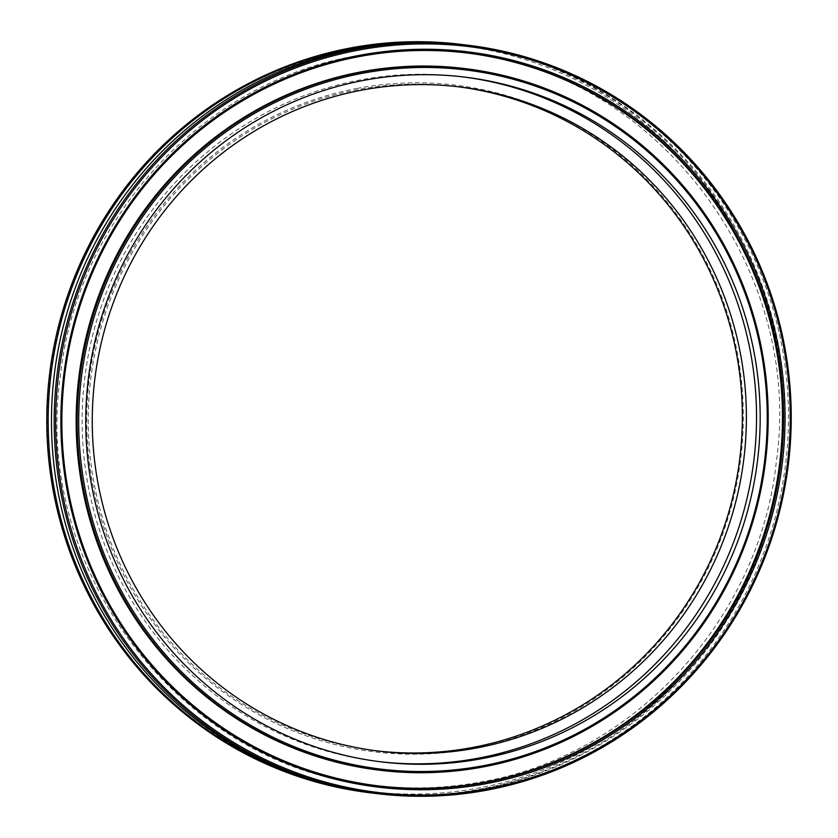 <?xml version="1.0" encoding="UTF-8"?>
<svg xmlns="http://www.w3.org/2000/svg" width="838" height="838" viewBox="0 0 838 838"><rect width="100%" height="100%" fill="white"/><g stroke="black" fill="none" stroke-linecap="round" stroke-linejoin="round"><path stroke-width="0.63" stroke-dasharray="4.19 3.14" d="M374.261 793.293A376.964 368.395 97 0 0 484.678 789.731A376.964 368.395 97 0 0 788.39 407.237A376.964 368.395 97 0 0 465.719 44.948M462.985 76.897A344.921 337.086 97 0 0 461.172 76.667A344.921 337.086 97 0 0 360.141 79.924A344.921 337.086 97 0 0 82.239 429.915A344.921 337.086 97 0 0 377.488 761.407A344.921 337.086 97 0 0 379.31 761.627M357.417 88.357A335.808 328.182 97 0 0 91.834 479.263A335.808 328.182 97 0 0 472.653 748.669A335.808 328.182 97 0 0 738.236 357.763A335.808 328.182 97 0 0 357.417 88.357M376.733 750.869A334.551 326.956 -83 0 1 374.712 750.628A334.551 326.956 -83 0 1 88.346 429.098A334.551 326.956 -83 0 1 357.899 89.624A334.551 326.956 -83 0 1 455.882 86.471A334.551 326.956 -83 0 1 457.894 86.723M350.567 49.138A375.707 367.17 -83 0 1 776.627 350.546A375.707 367.17 -83 0 1 479.504 787.898A375.707 367.17 -83 0 1 53.443 486.48A375.707 367.17 -83 0 1 350.567 49.138M369.568 792.727A376.964 368.395 97 0 0 479.985 789.166A376.964 368.395 97 0 0 783.698 406.66A376.964 368.395 97 0 0 461.026 44.372M372.617 793.094A376.964 368.395 97 0 0 481.368 789.333A376.964 368.395 97 0 0 785.112 407.687A376.964 368.395 97 0 0 464.063 44.749M466.944 53.004A369.108 360.728 97 0 0 466.42 52.941A369.108 360.728 97 0 0 358.308 56.429A369.108 360.728 97 0 0 60.912 430.962A369.108 360.728 97 0 0 376.87 785.709A369.108 360.728 97 0 0 377.393 785.772M378.776 770.112A353.395 345.371 97 0 0 482.279 766.77A353.395 345.371 97 0 0 767.021 408.179A353.395 345.371 97 0 0 464.514 68.538M355.103 56.02C390.969 49.316 426.971 48.154 463.11 52.543C654.562 70.832 804.637 266.735 776.334 461.728C759.888 618.957 633.947 755.635 481.567 781.812C445.711 788.527 409.709 789.679 373.559 785.3C181.762 766.99 31.572 570.395 60.462 375.12C77.295 218.309 203.058 82.155 355.103 56.02M377.488 761.407L381.122 761.857M374.712 750.628L378.745 751.12M376.87 785.709L377.928 785.835M466.42 52.941L467.478 53.066M455.882 86.471L459.915 86.963M461.172 76.667L464.807 77.117"/><path stroke-width="1.26" d="M468.432 45.273L465.719 44.948A376.964 368.395 97 0 0 355.312 48.51A376.964 368.395 97 0 0 51.589 431.004A376.964 368.395 97 0 0 374.261 793.293L376.974 793.628A376.964 368.395 -83 0 1 54.302 431.34A376.964 368.395 -83 0 1 358.015 48.834A376.964 368.395 -83 0 1 468.432 45.273A376.964 368.395 -83 0 1 791.103 407.561A376.964 368.395 -83 0 1 487.381 790.066A376.964 368.395 -83 0 1 376.974 793.628M363.776 80.375A344.921 337.086 97 0 0 85.874 430.355A344.921 337.086 97 0 0 381.122 761.857A344.921 337.086 97 0 0 482.154 758.6A344.921 337.086 97 0 0 760.056 408.609A344.921 337.086 97 0 0 464.807 77.117A344.921 337.086 97 0 0 363.776 80.375M379.31 761.627A344.921 337.086 97 0 0 478.519 758.149A344.921 337.086 97 0 0 756.442 409.101A344.921 337.086 97 0 0 462.985 76.897M486.511 783.614A370.365 361.953 -83 0 1 66.506 486.48A370.365 361.953 -83 0 1 359.418 55.36A370.365 361.953 -83 0 1 779.424 352.484A370.365 361.953 -83 0 1 486.511 783.614M359.366 56.555A369.108 360.728 97 0 0 61.97 431.088A369.108 360.728 97 0 0 377.928 785.835A369.108 360.728 97 0 0 486.04 782.346A369.108 360.728 97 0 0 783.425 407.813A369.108 360.728 97 0 0 467.478 53.066A369.108 360.728 97 0 0 359.366 56.555M483.39 765.702A352.149 344.146 97 0 0 761.889 355.783A352.149 344.146 97 0 0 362.54 73.273A352.149 344.146 97 0 0 84.041 483.191A352.149 344.146 97 0 0 483.39 765.702M362.058 72.005A353.395 345.371 -83 0 1 465.572 68.664A353.395 345.371 -83 0 1 768.079 408.305A353.395 345.371 -83 0 1 483.337 766.906A353.395 345.371 -83 0 1 379.834 770.237A353.395 345.371 -83 0 1 77.326 430.596A353.395 345.371 -83 0 1 362.058 72.005M457.894 86.723A334.551 326.956 -83 0 1 742.279 409.038A334.551 326.956 -83 0 1 472.705 747.465A334.551 326.956 -83 0 1 376.733 750.869M487.433 788.862A375.707 367.17 97 0 0 784.557 351.52A375.707 367.17 97 0 0 358.496 50.102A375.707 367.17 97 0 0 61.373 487.454A375.707 367.17 97 0 0 487.433 788.862M464.063 44.749A376.964 368.395 97 0 0 462.419 44.54L461.026 44.372A376.964 368.395 97 0 0 350.619 47.934A376.964 368.395 97 0 0 46.897 430.439A376.964 368.395 97 0 0 369.568 792.727L370.962 792.895A376.964 368.395 97 0 0 372.617 793.094M361.922 90.116A334.551 326.956 97 0 0 92.369 429.59A334.551 326.956 97 0 0 378.745 751.12A334.551 326.956 97 0 0 476.738 747.957A334.551 326.956 97 0 0 746.291 408.494A334.551 326.956 97 0 0 459.915 86.963A334.551 326.956 97 0 0 361.922 90.116M462.419 44.54A376.964 368.395 97 0 0 352.002 48.101A376.964 368.395 97 0 0 48.29 430.606A376.964 368.395 97 0 0 370.962 792.895M377.393 785.772A369.108 360.728 97 0 0 484.982 782.221A369.108 360.728 97 0 0 782.378 407.959A369.108 360.728 97 0 0 466.944 53.004M465.572 68.664L464.514 68.538A353.395 345.371 97 0 0 361 71.869A353.395 345.371 97 0 0 76.268 430.47A353.395 345.371 97 0 0 378.776 770.112L379.834 770.237"/></g></svg>
